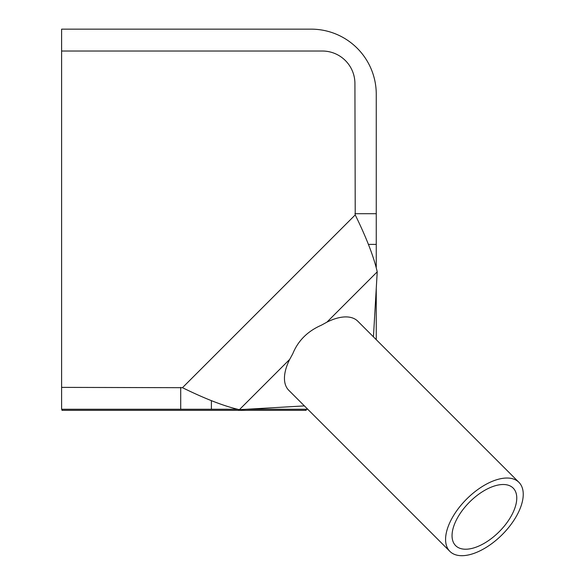 <?xml version="1.0" encoding="UTF-8"?>
<svg xmlns="http://www.w3.org/2000/svg" width="583" height="583" viewBox="0 0 583 583"><rect width="100%" height="100%" fill="white"/><g stroke="black" fill="none" stroke-linecap="round" stroke-linejoin="round"><path stroke-width="0.87" d="M373.441 336.85L377.223 271.838C373.805 256.79 366.474 237.813 355.229 214.916L354.923 83.58A32.553 32.553 0 0 0 322.377 51.027L61.609 51.027L61.609 387.382L182.464 387.688C205.325 398.918 224.302 406.249 239.38 409.681L304.392 405.899M474.919 491.717A48.826 25.149 -45 0 1 518.936 482.338A48.826 25.149 -45 0 1 502.189 534.647A48.826 25.149 -45 0 1 449.887 551.387A48.826 25.149 -45 0 1 474.919 491.717M449.887 551.387L288.76 390.267A48.826 25.149 -45 0 1 289.715 359.354L292.739 353.823C298.03 340.771 307.576 331.231 321.371 325.197L326.895 322.166A48.826 25.149 -45 0 1 357.809 321.218L518.936 482.338M61.973 409.259L61.973 410.345L306.097 410.345L306.097 409.259M476.5 495.907A40.686 20.959 -45 0 1 513.178 488.095A40.686 20.959 -45 0 1 499.223 531.681A40.686 20.959 -45 0 1 455.636 545.637A40.686 20.959 -45 0 1 476.5 495.907M61.609 387.382L61.609 409.259L237.113 409.259M376.261 267.167L376.261 94.249A65.099 65.099 0 0 0 311.162 29.15L61.609 29.15L61.609 51.027M376.261 339.663L376.261 288.439M246.667 409.259L307.751 409.259M182.464 387.688L355.229 214.916M289.715 359.354L239.38 409.681M377.223 271.838L326.895 322.166M180.708 387.382L180.708 409.259M376.261 213.706L354.923 213.706M376.261 339.197L375.787 339.197M211.396 409.259L211.396 400.608M368.383 244.394L376.261 244.394"/></g></svg>
